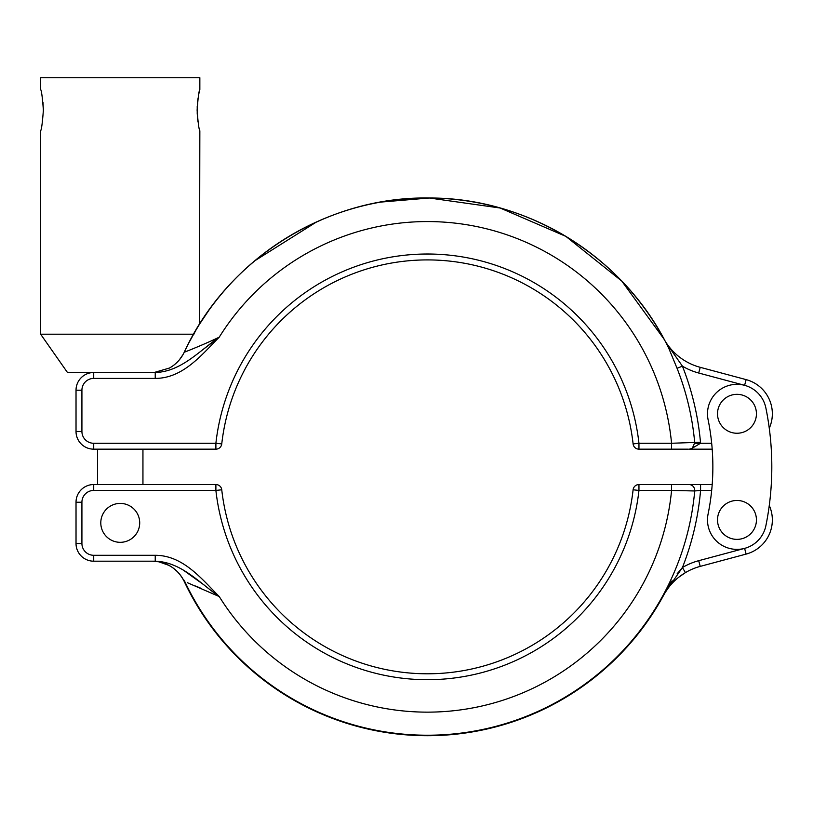 <?xml version="1.0" encoding="UTF-8"?>
<svg xmlns="http://www.w3.org/2000/svg" width="813" height="813" viewBox="0 0 813 813"><rect width="100%" height="100%" fill="white"/><g stroke="black" fill="none" stroke-linecap="round" stroke-linejoin="round"><path stroke-width="1.22" d="M756.436 413.787A19.461 19.461 0 0 0 736.974 394.335A19.461 19.461 0 0 0 717.513 413.787A19.461 19.461 0 0 0 736.974 433.248A19.461 19.461 0 0 0 756.436 413.787M717.513 519.914A19.461 19.461 0 0 1 736.974 500.462A19.461 19.461 0 0 1 756.436 519.914A19.461 19.461 0 0 1 736.974 539.375A19.461 19.461 0 0 1 717.513 519.914M188.921 350.403L184.236 352.222C185.527 351.826 205.557 343.848 219.256 337.141C201.472 355.088 182.905 378.37 155.232 378.411L155.232 372.517L67.479 372.517L40.65 334.204L40.65 130.781C41.544 129.562 42.449 122.682 43.374 110.141C42.449 97.601 41.544 90.721 40.65 89.511L40.65 77.723L199.846 77.723L199.846 89.511C198.951 90.721 198.037 97.601 197.122 110.141C198.037 122.692 198.951 129.572 199.846 130.781L199.48 324.285M197.976 121.635L197.529 118.068M197.224 114.186L197.224 106.127M100.792 522.861A19.461 19.461 0 0 1 120.243 503.41A19.461 19.461 0 0 1 139.704 522.861A19.461 19.461 0 0 1 120.243 542.322A19.461 19.461 0 0 1 100.792 522.861M707.493 519.914A29.481 29.481 0 0 0 765.856 525.818A294.804 294.804 0 0 0 765.856 407.892A29.481 29.481 0 0 0 707.493 413.787A29.481 29.481 0 0 0 708.093 419.681A235.841 235.841 0 0 1 708.093 514.019A29.481 29.481 0 0 0 707.493 519.914M772.35 413.787A35.376 35.376 0 0 1 769.271 428.217A35.376 35.376 0 0 0 746.131 379.62A35.376 35.376 0 0 1 772.35 413.787M40.65 334.204L193.901 334.204L195.293 331.216L188.962 342.68A268.859 268.859 0 0 0 184.236 352.222A35.376 35.376 0 0 1 169.45 368.045L169.45 368.045C176.035 364.305 180.964 359.041 184.236 352.222A35.376 35.376 0 0 1 169.45 368.045L154.084 372.517M198.728 325.505L195.293 331.216A268.859 268.859 0 0 1 657.869 328.371L663.672 338.513A58.963 58.963 0 0 0 700.227 367.324L746.131 379.62L744.606 385.311L698.692 373.015A64.857 64.857 0 0 1 682.422 366.165A274.154 274.154 0 0 1 700.481 442.231L700.521 443.268L690.765 449.091M41.514 93.17L42.002 95.548M42.002 95.588L42.154 96.412M42.967 102.245L43.374 110.141M197.529 102.214L197.976 98.647M198.494 95.558L198.992 93.088M199.043 92.865L199.429 91.158M659.78 331.592L657.869 328.371A268.859 268.859 0 0 0 195.293 331.216M644.475 308.188A268.859 268.859 0 0 0 599.669 260.414A268.859 268.859 0 0 1 644.475 308.188M539.049 222.264A268.859 268.859 0 0 0 476.591 202.528A268.859 268.859 0 0 1 539.049 222.264M155.232 378.411L93.719 378.411A11.789 11.789 0 0 0 81.92 390.21L81.92 431.479A11.789 11.789 0 0 0 93.719 443.268L215.892 443.268A212.843 212.843 0 0 1 638.957 443.268L671.568 443.268L700.481 442.231M712.188 449.162L689.333 449.162L692.28 448.38L694.719 442.75A268.381 268.381 0 0 0 677.056 368.289L669.028 348.899C626.112 258.575 529.273 197.63 429.274 198.006C326.765 196.136 226.888 258.991 184.236 352.222A268.859 268.859 0 0 1 188.962 342.68M155.232 372.517C181.086 371.693 199.215 351.003 219.256 337.141L202.945 349.61M179.399 359.803L183.006 354.59M221.227 445.778A5.894 5.894 0 0 1 216.675 449.111A5.894 5.894 0 0 0 217.437 448.959M216.675 449.111A5.894 5.894 0 0 1 215.892 449.162A5.894 5.894 0 0 0 221.756 443.918L215.892 443.268L215.892 449.162L93.719 449.162A17.693 17.693 0 0 1 76.026 431.479L76.026 390.21A17.693 17.693 0 0 1 93.719 372.517A17.693 17.693 0 0 0 76.026 390.21L81.92 390.21M688.326 449.162L638.957 449.162A5.894 5.894 0 0 1 638.185 449.111M638.957 449.162A5.894 5.894 0 0 1 633.103 443.918A206.949 206.949 0 0 0 221.756 443.918A206.949 206.949 0 0 1 633.103 443.918A5.894 5.894 0 0 0 638.957 449.162L638.957 443.268L633.103 443.918A5.894 5.894 0 0 0 637.046 448.847M219.256 337.141A245.272 245.272 0 0 1 671.568 443.268L671.568 449.162M665.522 341.968L682.422 366.165L677.056 368.289M183.972 580.929L184.236 581.478A35.376 35.376 0 0 0 158.86 561.813L159.785 562.007L158.86 561.813A35.376 35.376 0 0 1 184.236 581.478C178.911 570.878 170.456 564.324 158.86 561.813L168.748 565.289M678.703 577.26L685.43 572.616C676.03 578.267 668.774 585.797 663.672 595.197A268.859 268.859 0 0 1 183.21 579.283L184.876 581.732A268.381 268.381 0 0 0 694.719 490.961L700.572 490.442L694.719 490.961L671.568 490.442A245.272 245.272 0 0 1 219.256 596.569C199.215 582.708 181.086 562.007 155.232 561.194L93.719 561.194A17.693 17.693 0 0 1 76.026 543.501L76.026 502.231L76.026 543.501L76.026 502.231L76.026 543.501L81.92 543.501A11.789 11.789 0 0 0 93.719 555.289L155.232 555.289C182.905 555.34 201.461 578.622 219.256 596.569L187.376 582.697M685.257 484.538L671.568 484.538L671.568 490.442L638.957 490.442A212.843 212.843 0 0 1 215.892 490.442L93.719 490.442L93.719 484.538A17.693 17.693 0 0 0 76.026 502.231A17.693 17.693 0 0 1 93.719 484.538L215.892 484.538A5.894 5.894 0 0 1 221.756 489.782A206.949 206.949 0 0 0 633.103 489.782A5.894 5.894 0 0 1 638.957 484.538L712.188 484.538M693.093 484.538L692.219 484.538M691.446 484.538L690.146 484.538M694.719 490.961A5.894 5.772 -90 0 0 688.967 484.538L686.294 484.538M746.131 554.09L700.227 566.387A58.963 58.963 0 0 0 685.43 572.616L682.422 567.545A64.857 64.857 0 0 1 698.692 560.696L744.606 548.389L746.131 554.09A35.376 35.376 0 0 0 769.271 505.483A35.376 35.376 0 0 1 746.131 554.09M674.14 490.503L679.668 490.625M686.507 490.778L692.412 490.91M195.577 586.01L200.191 587.951M183.657 570.36L204.439 585.238M152.458 561.194L158.86 561.813L152.458 561.194M682.341 567.637L677.097 573.856M672.087 580.746L667.585 587.779M183.89 580.055A268.564 268.564 0 0 0 663.408 595.055L682.422 567.545A274.154 274.154 0 0 0 700.572 490.442L700.572 484.538M155.232 561.194L155.232 555.289M637.412 484.751A5.894 5.894 0 0 1 637.799 484.66A5.894 5.894 0 0 0 633.103 489.782A206.949 206.949 0 0 1 221.756 489.782A5.894 5.894 0 0 0 215.892 484.538L215.892 490.442L221.756 489.782M184.236 352.222A35.376 35.376 0 0 1 169.45 368.045M694.749 443.268L711.67 443.268M663.672 338.513A58.963 58.963 0 0 0 700.227 367.324L698.692 373.015M93.719 443.268L93.719 449.162A17.693 17.693 0 0 1 76.026 431.479L81.92 431.479M93.719 378.411L93.719 372.517M215.892 449.162A5.894 5.894 0 0 0 221.756 443.918M663.408 595.055L663.672 595.197A268.859 268.859 0 0 1 183.21 579.283M97.55 490.442L93.719 490.442A11.789 11.789 0 0 0 81.92 502.231L81.92 543.501M93.719 490.442L142.946 490.442M711.67 490.442L700.572 490.442M698.692 560.696L700.227 566.387A58.963 58.963 0 0 0 685.43 572.616M93.719 555.289L93.719 561.194A17.693 17.693 0 0 1 76.026 543.501M633.103 489.782L638.957 490.442L638.957 484.538M76.026 502.231L81.92 502.231M142.946 449.162L142.946 484.538M663.906 338.94L621.762 281.064L565.868 236.38L500.147 208.016L429.274 198.006L380.636 202.102M316.552 221.929L254.56 260.932M208.961 310.149L199.846 323.706M180.039 359.011L181.329 357.263M181.401 357.161L182.955 354.671M97.55 449.162L97.55 484.538M633.622 445.778A5.894 5.894 0 0 0 636.681 448.705M173.21 568.084L177.193 571.498M152.498 561.194L155.913 561.377"/></g></svg>
